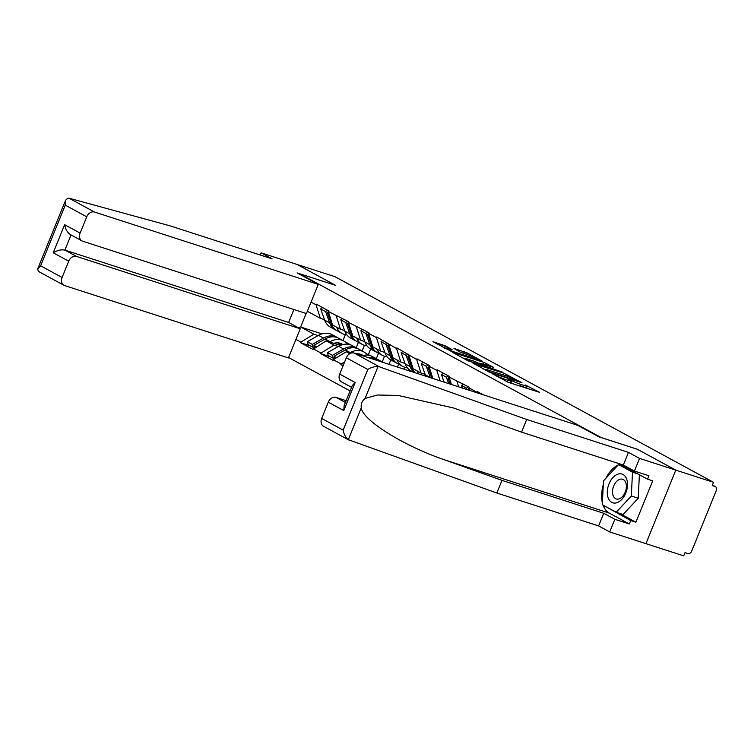 <?xml version="1.0" encoding="UTF-8"?>
<svg xmlns="http://www.w3.org/2000/svg" width="754" height="754" viewBox="0 0 754 754"><rect width="100%" height="100%" fill="white"/><g stroke="black" fill="none" stroke-linecap="round" stroke-linejoin="round"><path stroke-width="1.13" d="M492.192 373.692L508.309 382.335L539.638 392.363L525.133 384.926A7.295 0.66 22.1 0 1 526.471 385.916A7.295 0.66 22.1 0 1 523.766 385.369L521.221 384.549A7.295 0.66 22.1 0 1 511.749 380.6L507.942 378.791L509.384 379.827A7.295 0.66 22.1 0 1 510.722 380.827A7.295 0.66 22.1 0 1 508.017 380.28L505.472 379.46A7.295 0.66 22.1 0 1 496.009 375.501L492.192 373.692M445.294 345.86L432.937 341.685L451.26 351.355L482.588 361.373L467.226 352.947L453.936 348.376L459.902 351.986L467.98 354.88A6.098 0.556 22.1 0 1 473.993 357.245A6.098 0.556 22.1 0 1 477.018 359.017A6.098 0.556 22.1 0 1 474.756 358.555L454.69 352.071A6.098 0.556 22.1 0 1 448.677 349.705A6.098 0.556 22.1 0 1 445.652 347.933A6.098 0.556 22.1 0 1 447.914 348.395L452.108 349.639L445.294 345.86L444.134 347.858M348.857 440.025L323.532 426.264A6.975 5.401 -61.5 0 1 321.685 418.47L343.164 430.138C343.956 434.427 345.681 437.612 348.32 439.695L496.829 493.012L598.61 525.915L609.703 531.947L645.924 543.653L675.782 470.119L637.337 449.243L601.117 437.527L299.479 273.693L335.7 285.408L297.255 264.522L335.04 276.737L713.567 482.334L712.257 485.557L715.018 486.443L712.464 485.058M715.018 486.443A3.487 2.705 118.5 0 1 715.376 486.603A3.487 2.705 118.5 0 1 716.3 490.496L691.663 551.165A3.487 2.705 118.5 0 1 687.771 553.549L685.009 552.654L683.708 555.868L645.924 543.653L675.782 470.119L713.567 482.334M473.163 363.249L490.647 372.74L521.966 382.768L503.644 373.107L473.041 363.551M467.989 360.808L452.626 352.382L483.955 362.41L493.729 367.424L479.676 363.089L484.332 365.709L502.532 372.184L467.989 360.808M288.575 357.519L350.092 390.93M310.563 345.963L300.648 342.75L312.901 349.413L326.143 340.836L340.365 345.436M300.648 342.75L300.912 342.109L295.926 339.404M311.072 302.1L316.058 304.804L316.312 304.164L328.574 310.827L328.31 311.468L348.697 321.751L348.433 322.401L368.829 332.684L368.565 333.325L376.434 337.603L376.698 336.963L396.557 348.536L396.821 347.896L416.689 359.469L416.943 358.819L429.205 365.483L428.941 366.124L436.811 370.402L437.075 369.752L449.327 376.416L449.064 377.057L469.459 387.339L469.195 387.99L477.065 392.259L477.329 391.618L483.069 394.738M343.07 365.794L340.902 364.616L341.157 363.975L333.287 359.696L346.265 351.769L350.742 353.211M330.686 356.887L320.77 353.683L333.032 360.346L333.287 359.696M320.77 353.683L321.034 353.042L313.164 348.772M344.625 330.601L340.45 329.244L332.58 324.974L328.31 311.468M366.953 354.031L370.874 355.841M326.143 340.836L334.013 345.115L338.292 346.501M370.648 348.989L368.404 354.503M378.517 353.258L376.312 358.678M340.45 329.244L336.18 315.738M321.034 353.042L334.013 345.115M364.757 341.534L360.582 340.177L352.712 335.907L348.433 322.401M346.265 351.769L349.781 353.683M390.77 359.922L388.989 364.323M398.64 364.191L397.471 367.066M360.582 340.177L356.303 326.671M341.157 363.975L344.682 361.826M384.879 352.457L380.704 351.11L372.834 346.84L368.565 333.325M410.902 370.845L410.694 371.336M380.704 351.11L376.434 337.603M405.002 363.39L400.836 362.043L392.966 357.764L388.687 344.258M400.836 362.043L396.557 348.536M425.133 374.323L420.958 372.976L413.088 368.697L408.819 355.191M420.958 372.976L416.689 359.469M432.862 378.508L428.941 366.124M440.119 380.855L436.811 370.402M451.429 384.512L449.064 377.057M458.686 386.859L456.933 381.326M469.996 390.515L469.195 387.99M477.254 392.862L477.065 392.259M306.162 313.457L300.658 327L313.881 334.182L318.169 335.568M321.93 333.881L300.658 327L298.075 327.585M345.37 334.644L342.966 340.563M324.503 319.668L320.327 318.32L307.349 311.27M344.917 341.751L350.742 344.908M358.386 342.325L356.19 347.754M320.327 318.32L316.058 304.804M300.912 342.109L313.881 334.182M343.24 365.37L340.902 364.616M334.616 358.159L333.843 357.914M314.484 347.226L313.721 346.981M513.493 384.012A7.295 0.66 22.1 0 1 510.882 382.74L510.119 382.325M528.573 388.894L525.858 387.415M485.435 369.639L482.503 368.697M488.658 371.515L517.489 381.034L515.943 379.931A7.295 0.66 22.1 0 0 506.481 375.982L488.187 370.073A7.295 0.66 22.1 0 0 485.482 369.526A7.295 0.66 22.1 0 0 486.82 370.516L488.498 371.901M462.815 357.999L465.359 358.819M478.564 363.089L479.544 363.409M467.697 359.111A6.098 0.556 22.1 0 0 465.425 358.659A6.098 0.556 22.1 0 0 468.46 360.431A6.098 0.556 22.1 0 0 474.473 362.797L481.966 364.936L474.766 361.402L467.697 359.111M445.652 347.933L445.407 348.546L444.426 347.999M469.29 388.301L468.168 389.036L469.808 389.922M468.526 390.035L468.168 389.036M462.475 388.084L461.523 385.426L463.512 384.116M468.479 386.811L466.49 388.122L461.523 385.426M466.999 389.545L466.49 388.122M626.489 478.649A15.099 9.444 -72.1 0 0 612.964 477.527A15.099 9.444 -72.1 0 0 608.308 498.234A15.099 9.444 -72.1 0 0 621.833 499.355A15.099 9.444 -72.1 0 0 626.489 478.649M625.669 482.4A10.339 6.466 -72.1 0 0 622.625 479.261A10.339 6.466 -72.1 0 0 614.604 484.125A10.339 6.466 -72.1 0 0 613.219 495.802A10.339 6.466 -72.1 0 0 616.263 498.941A10.339 6.466 -72.1 0 0 624.284 494.087A10.339 6.466 -72.1 0 0 625.669 482.4M639.383 474.756L638.223 498.243L623.124 514.501L616.225 512.268L602.295 504.709L603.473 480.873L618.572 464.615L632.502 472.183L631.324 496.009L616.225 512.268M623.869 466.33L618.572 464.615M637.799 473.889L632.502 472.183M638.223 498.243L631.324 496.009M379.573 366.878L378.027 366.538C374.597 366.397 371.185 367.377 367.801 369.469L346.312 357.801A6.975 5.401 -61.5 0 1 354.107 353.042L379.573 366.878L526.688 419.478L628.468 452.381L639.562 458.413L675.782 470.119L637.469 449.309L598.996 436.877L577.837 425.379L354.107 353.042M619.552 513.342L635.895 522.22L652.7 480.845L647.516 479.176L648.911 475.746L634.425 471.062L623.332 465.029L521.551 432.127L453.503 407.98L398.065 395.426L377.368 395.011L365.068 398.442C362.052 400.911 360.789 404.021 361.279 407.782C362.372 420.129 403.937 446.076 444.803 459.921L501.966 480.364L603.737 513.267L614.84 519.299L629.326 523.983L609.326 513.116A26.136 16.343 107.9 0 1 603.077 505.123M521.551 432.127L526.688 419.478M634.425 471.062L639.562 458.413M623.332 465.029L628.468 452.381M321.685 418.47L328.292 402.174A6.975 5.401 -61.5 0 1 336.086 397.415L345.398 402.476M346.133 400.666L336.086 397.415M635.895 522.22L630.721 520.552L629.326 523.983M609.703 531.947L614.84 519.299M598.61 525.915L603.737 513.267M496.829 493.012L501.966 480.364M361.279 407.782L348.32 439.695L349.715 440.402M351.553 387.33L341.553 381.892A6.975 5.401 -61.5 0 1 339.696 374.088L346.312 357.801M602.389 502.824A26.136 16.343 107.9 0 1 603.266 484.945M605.896 478.262A26.136 16.343 107.9 0 1 618.233 464.982M618.855 464.709A26.136 16.343 107.9 0 1 620.514 464.125M647.516 479.176L620.335 464.407L619.779 465.011M603.558 505.387L630.721 520.552M605.377 506.377L603.539 505.783M339.696 374.088L355.181 382.504L352.259 385.586L344.135 405.595L343.777 410.581L328.292 402.174M39.199 271.751L38.266 271.289L37.7 268.905L40.622 265.813L62.101 277.481A6.975 5.401 118.5 0 0 63.949 285.276A6.975 5.401 118.5 0 0 64.665 285.587L288.405 357.924L300.243 328.772L76.503 256.426A6.975 5.401 118.5 0 0 68.718 261.186L62.101 277.481M318.263 284.39L94.523 212.053A6.975 5.401 118.5 0 0 86.738 216.813L80.122 233.099A6.975 5.401 118.5 0 0 81.969 240.903A6.975 5.401 118.5 0 0 82.686 241.205L306.426 313.551L318.263 284.39L297.104 272.901L335.577 285.342L297.255 264.522L261.035 252.816L260.158 254.965M86.738 216.813L65.259 205.145L65.617 200.159L67.973 198.132L69.057 198.217L170.347 225.927L272.128 258.839L261.035 252.816M68.718 261.186L53.242 252.778C57.474 250.271 61.366 249.386 64.891 250.121L288.631 322.458L293.9 309.498M288.631 322.458L300.243 328.772M71.074 234.899C67.879 233.344 65.73 229.942 64.646 224.692L80.122 233.099M449.167 377.368L448.036 378.103L449.686 378.998M450.195 384.106L448.036 378.103M444.144 382.155L441.401 374.493L443.39 373.183M448.357 375.888L446.368 377.188L441.401 374.493M448.668 383.616L446.368 377.188M429.035 366.435L427.914 367.17L429.554 368.065M431.863 378.188L427.914 367.17M425.916 376.255A19.048 14.769 -61.5 0 1 425.313 374.832L421.269 363.56L423.267 362.25M428.234 364.955L426.236 366.265L421.269 363.56M430.336 377.688A19.048 14.769 -61.5 0 1 430.28 377.528L426.236 366.265M425.228 374.597A15.57 12.064 -61.5 0 1 424.229 374.125A15.57 12.064 -61.5 0 1 423.861 373.909M408.913 355.502L407.791 356.237L409.431 357.132M415.266 372.815A19.048 14.769 -61.5 0 1 411.835 367.509L407.791 356.237M418.828 373.965A19.048 14.769 -61.5 0 1 417.047 370.845M413.418 372.222L410.958 370.883A19.048 14.769 -61.5 0 1 405.19 363.899L401.147 352.627L403.136 351.326M408.103 354.022L406.114 355.332L401.147 352.627M414.285 372.504A19.048 14.769 -61.5 0 1 410.157 366.595L406.114 355.332M407.198 367.641A19.048 14.769 -61.5 0 1 404.398 367.094A19.048 14.769 -61.5 0 1 402.438 366.256A19.048 14.769 -61.5 0 1 396.924 359.922M405.105 363.664A15.57 12.064 -61.5 0 1 404.106 363.192A15.57 12.064 -61.5 0 1 403.729 362.985M388.791 344.569L387.66 345.304L389.3 346.199M402.438 366.256L397.471 363.56A19.048 14.769 -61.5 0 1 391.703 356.576L387.66 345.304M396.651 363.07A19.048 14.769 -61.5 0 1 395.793 362.646L390.826 359.95A19.048 14.769 -61.5 0 1 385.058 352.966L381.015 341.703L383.013 340.393M387.98 343.089L385.982 344.399L381.015 341.703M395.793 362.646A19.048 14.769 -61.5 0 1 390.025 355.662L385.982 344.399M387.075 356.708A19.048 14.769 -61.5 0 1 384.267 356.161A19.048 14.769 -61.5 0 1 382.316 355.322A19.048 14.769 -61.5 0 1 376.793 348.989M384.974 352.731A15.57 12.064 -61.5 0 1 383.974 352.259A15.57 12.064 -61.5 0 1 383.607 352.052M371.731 358.744A19.048 14.769 -61.5 0 1 378.904 360.092L383.324 362.486M383.192 362.448A19.048 14.769 118.5 0 0 380.582 361.6M368.659 333.636L367.537 334.38L369.177 335.266M382.316 355.322L377.349 352.627A19.048 14.769 -61.5 0 1 371.581 345.643L367.537 334.38M404.653 367.17L403.861 369.13M369.253 357.943A19.048 14.769 -61.5 0 1 377.226 359.177L372.259 356.482A19.048 14.769 118.5 0 0 362.325 355.7M376.529 352.137A19.048 14.769 -61.5 0 1 375.671 351.713L370.704 349.017A19.048 14.769 -61.5 0 1 364.936 342.033L360.893 330.77L362.881 329.46M367.848 332.156L365.86 333.466L360.893 330.77M375.671 351.713A19.048 14.769 -61.5 0 1 369.903 344.729L365.86 333.466M377.226 359.177A19.048 14.769 -61.5 0 1 378.046 359.667M366.944 345.775A19.048 14.769 -61.5 0 1 364.144 345.228A19.048 14.769 -61.5 0 1 362.184 344.389A19.048 14.769 -61.5 0 1 356.67 338.056M364.851 341.798A15.57 12.064 -61.5 0 1 363.852 341.326A15.57 12.064 -61.5 0 1 363.475 341.119M361.958 355.577L359.79 354.041M361.232 355.341L359.224 353.918M359.083 354.653L357.839 353.767M368.64 355.238L364.917 352.589A19.048 14.769 118.5 0 0 363.748 351.854A19.048 14.769 118.5 0 0 350.252 352.608L349.743 352.891M350.252 352.608L345.285 349.913A19.048 14.769 -61.5 0 1 358.781 349.159L363.748 351.854M345.285 349.913L334.088 356.256L336.652 357.641M334.785 358.781L334.088 356.256M361.062 354.437L363.023 355.502A15.57 12.064 118.5 0 0 362.08 354.917A15.57 12.064 118.5 0 0 356.444 353.796M348.536 322.703L347.406 323.447L349.045 324.333M362.184 344.389L357.217 341.694A19.048 14.769 -61.5 0 1 351.449 334.71L347.406 323.447M384.531 356.246L382.231 361.901M334.446 357.566L333.221 358.263L328.254 355.568L327.443 352.646L338.64 346.303A19.048 14.769 118.5 0 1 352.137 345.549L357.104 348.244A19.048 14.769 -61.5 0 1 357.924 348.734M356.397 341.204A19.048 14.769 -61.5 0 1 355.539 340.78L350.572 338.084A19.048 14.769 -61.5 0 1 344.804 331.1L340.761 319.837L342.759 318.527M347.726 321.223L345.728 322.533L340.761 319.837M355.539 340.78A19.048 14.769 -61.5 0 1 349.771 333.805L345.728 322.533M333.221 358.263L332.41 355.341L343.607 348.998A19.048 14.769 -61.5 0 1 357.104 348.244M332.41 355.341L327.443 352.646M346.821 334.842A19.048 14.769 -61.5 0 1 344.012 334.295A19.048 14.769 -61.5 0 1 342.062 333.457A19.048 14.769 -61.5 0 1 336.538 327.123M344.719 330.865A15.57 12.064 -61.5 0 1 343.72 330.393A15.57 12.064 -61.5 0 1 343.353 330.186M342.052 344.804L339.658 343.108M341.788 344.898L339.102 342.985M341.006 345.181L337.707 342.834M348.518 344.305L344.795 341.656A19.048 14.769 118.5 0 0 343.617 340.921A19.048 14.769 118.5 0 0 330.12 341.675L329.621 341.958M330.12 341.675L325.153 338.98A19.048 14.769 -61.5 0 1 338.65 338.226L343.617 340.921M325.153 338.98L313.966 345.323L316.529 346.717M314.663 347.858L313.966 345.323M340.931 343.504L342.891 344.569A15.57 12.064 118.5 0 0 341.958 343.984A15.57 12.064 118.5 0 0 333.871 343.334M328.405 311.779L327.283 312.514L328.923 313.4M342.062 333.457L337.095 330.761A19.048 14.769 -61.5 0 1 331.326 323.777L327.283 312.514M364.399 345.313L362.108 350.968M314.324 346.633L313.089 347.33L308.122 344.635L307.321 341.713L318.508 335.37A19.048 14.769 118.5 0 1 332.005 334.616L336.972 337.311A19.048 14.769 -61.5 0 1 337.792 337.801M336.275 330.271A19.048 14.769 -61.5 0 1 335.417 329.856L330.45 327.151A19.048 14.769 -61.5 0 1 324.682 320.167L320.638 308.904L322.627 307.594M327.594 310.29L325.605 311.6L320.638 308.904M335.417 329.856A19.048 14.769 -61.5 0 1 329.649 322.872L325.605 311.6M313.089 347.33L312.288 344.408L323.475 338.065A19.048 14.769 -61.5 0 1 336.972 337.311M312.288 344.408L307.321 341.713M504.907 380.864L505.472 379.46M507.319 381.986L508.017 380.28M510.882 382.74L511.749 380.6M520.514 386.284L521.221 384.549M523.059 387.104L523.766 385.369M502.937 374.842L503.644 373.107M506 375.831L506.603 374.342M483.248 364.144L483.955 362.41M486.311 365.134L486.914 363.645M484.096 366.293L484.332 365.709M463.559 353.447L464.257 351.713M466.613 354.437L467.226 352.947M441.58 346.472L442.334 344.625M378.027 366.538L365.068 398.442M343.164 430.138L367.801 369.469M355.181 382.504L343.777 410.581M609.326 513.116L444.803 459.921M65.259 205.145L40.622 265.813M53.242 252.778L64.646 224.692M69.057 198.217L94.523 212.053M71.046 234.965L64.891 250.121L76.503 256.426M430.28 377.528L425.313 374.832M412.89 368.084L411.835 367.509M410.157 366.595L405.19 363.899M392.768 357.151L391.703 356.576M390.025 355.662L385.058 352.966M372.636 346.218L371.581 345.643M369.903 344.729L364.936 342.033M352.514 335.285L351.449 334.71M349.771 333.805L344.804 331.1M343.607 348.998L338.64 346.303M332.391 324.352L331.326 323.777M329.649 322.872L324.682 320.167M323.475 338.065L318.508 335.37M715.376 486.603L712.473 485.02M509.902 382.853L510.722 380.827M525.651 387.942L526.471 385.916M485.218 370.167L485.482 369.526M479.469 363.588L479.676 363.089M465.18 359.281L465.425 358.659M476.782 359.601L477.018 359.017M81.969 240.903L70.32 234.569M63.949 285.276L38.624 271.515M65.617 200.159L37.7 268.905"/></g></svg>

